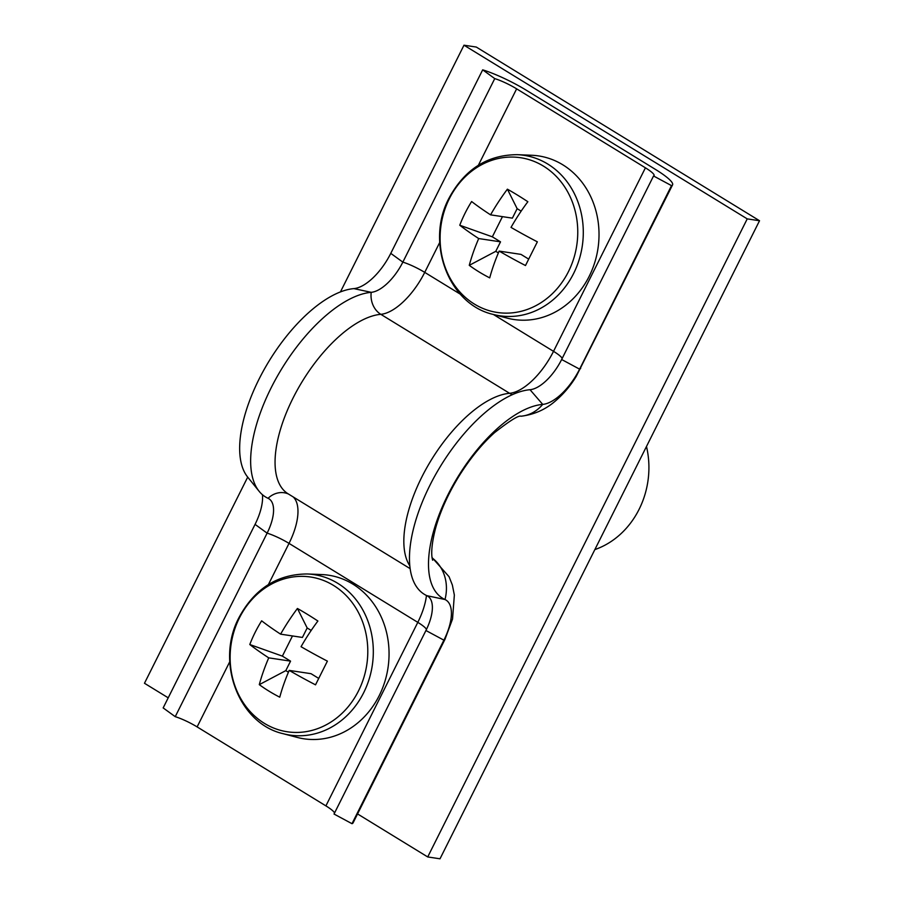 <?xml version="1.0" encoding="UTF-8"?>
<svg xmlns="http://www.w3.org/2000/svg" width="904" height="904" viewBox="0 0 904 904"><rect width="100%" height="100%" fill="white"/><g stroke="black" fill="none" stroke-linecap="round" stroke-linejoin="round"><path stroke-width="1.36" d="M759.529 220.734L476.284 47.053L463.989 45.2L747.235 218.881L759.529 220.734L440.011 858.8L427.716 856.947L357.555 813.928M168.212 697.82L144.47 683.266L247.707 477.12M340.435 291.924L463.989 45.2M427.716 856.947L747.235 218.881M646.484 446.486A82.716 72.523 98.6 0 1 639.094 509.336A82.716 72.523 98.6 0 1 594.855 549.587M262.465 494.725A43.426 19.583 -58.5 0 1 255.064 524.376L267.121 533.145A37.222 16.78 -58.5 0 0 270.906 500.533A37.222 16.78 -58.5 0 0 268.07 498.307A117.87 53.144 -58.5 0 1 259.086 491.245A117.87 53.144 -58.5 0 1 276.952 376.923A117.87 53.144 -58.5 0 1 371.216 292.331A37.222 16.78 121.5 0 0 402.845 262.126L494.748 78.603A20.679 3.458 -153.4 0 1 516.636 88.841L645.422 167.816A20.679 3.458 -153.4 0 1 654.078 175.591A20.679 3.458 -153.4 0 1 653.547 175.975L561.644 359.509A37.222 16.78 121.5 0 1 530.026 389.714A117.87 53.144 -58.5 0 0 429.875 485.369A117.87 53.144 -58.5 0 0 426.88 595.679A37.222 16.78 -58.5 0 1 425.931 630.517L334.028 814.041L351.995 823.691A41.358 6.916 26.6 0 0 353.057 822.911L444.949 639.388L452.531 619.037L454.35 595.035L452.362 585.057L449.073 576.718L432.067 557.576M426.88 595.679L444.994 599.521A43.426 19.583 -58.5 0 1 443.898 640.168L351.995 823.691M293.224 496.951A51.697 23.312 -58.5 0 1 289.02 543.383A20.679 3.458 -153.4 0 0 267.121 533.145L175.229 716.669A20.679 3.458 -153.4 0 1 197.117 726.906L325.903 805.882A20.679 3.458 -153.4 0 1 334.559 813.001M255.064 524.376L163.161 707.911L175.229 716.669M432.123 557.904A41.358 36.861 -65.4 0 1 444.994 599.521A111.667 50.353 -58.5 0 1 447.83 495.019A111.667 50.353 -58.5 0 1 542.716 404.393A43.426 19.583 121.5 0 0 579.611 369.148L671.514 185.625A41.358 6.916 26.6 0 0 672.576 184.845A41.358 6.916 26.6 0 0 655.253 169.297L526.467 90.332A41.358 6.916 26.6 0 0 482.679 69.845L494.748 78.603M259.086 491.245L247.651 477.052A111.667 50.353 -58.5 0 1 264.578 368.742A111.667 50.353 -58.5 0 1 353.882 288.613A43.426 19.583 121.5 0 0 390.777 253.369L482.679 69.845M653.547 175.975L671.514 185.625M543.473 166.121A78.252 68.602 -81.4 0 0 449.39 198.586A78.252 68.602 -81.4 0 0 474.385 304.072A78.252 68.602 -81.4 0 0 568.469 271.607A78.252 68.602 -81.4 0 0 543.473 166.121M493.132 314.4L507.11 318.095A82.716 72.523 -81.4 0 0 589.193 276.308A82.716 72.523 -81.4 0 0 531.688 155.262L517.246 154.674C487.471 154.844 464.769 169.251 449.152 197.897C425.23 242.023 448.35 304.332 493.132 314.4A81.134 71.145 -81.4 0 0 573.656 273.403A81.134 71.145 -81.4 0 0 517.246 154.674M478.702 238.554A112.943 18.894 26.6 0 1 459.763 225.232A113.463 90.163 -50.6 0 1 471.628 201.524A112.943 18.894 -153.4 0 0 490.567 214.847A112.943 50.918 121.5 0 1 507.404 189.185A113.463 27.402 38.7 0 1 517.45 195.083A113.463 27.402 38.7 0 1 527.857 201.728A112.943 50.918 -58.5 0 0 511.02 227.39A112.943 18.894 -153.4 0 0 537.36 241.831A113.463 1.401 116.7 0 0 525.495 265.539A112.943 18.894 26.6 0 1 499.155 251.097A112.943 50.918 -58.5 0 0 489.719 277.878A113.463 61.37 -167.4 0 1 478.996 271.878A113.463 61.37 -167.4 0 1 469.266 265.335L495.776 251.323L500.522 241.843L478.702 238.554A112.943 50.918 121.5 0 0 469.266 265.335M490.567 214.847L512.387 218.147L517.144 208.666L507.404 189.185M499.155 251.097L520.986 254.386L528.704 259.12M521.156 211.129L517.144 208.666M495.776 251.323L498.375 252.917M502.454 216.644L492.341 236.825L500.522 241.843M459.763 225.232L492.341 236.825M333.508 585.419A78.252 68.602 -81.4 0 0 239.424 617.884A78.252 68.602 -81.4 0 0 264.42 723.381A78.252 68.602 -81.4 0 0 358.504 690.905A78.252 68.602 -81.4 0 0 333.508 585.419M283.167 733.698L297.145 737.393A82.716 72.523 -81.4 0 0 379.228 695.605A82.716 72.523 -81.4 0 0 321.722 574.56L307.281 573.972C277.494 574.142 254.804 588.549 239.187 617.195C215.265 661.332 238.385 723.629 283.167 733.698A81.134 71.145 -81.4 0 0 363.679 692.701A81.134 71.145 -81.4 0 0 307.281 573.972M268.725 657.852A112.943 18.894 26.6 0 1 249.786 644.529A113.463 90.163 -50.6 0 1 261.651 620.822A112.943 18.894 -153.4 0 0 280.602 634.156A112.943 50.918 121.5 0 1 297.427 608.482A113.463 27.402 38.7 0 1 307.473 614.381A113.463 27.402 38.7 0 1 317.892 621.025A112.943 50.918 -58.5 0 0 301.055 646.699A112.943 18.894 -153.4 0 0 327.395 661.14A113.463 1.401 116.7 0 0 315.53 684.836A112.943 18.894 26.6 0 1 289.19 670.395A112.943 50.918 -58.5 0 0 279.754 697.187A113.463 61.37 -167.4 0 1 269.03 691.176A113.463 61.37 -167.4 0 1 259.29 684.644L285.811 670.621L290.557 661.14L268.725 657.852A112.943 50.918 121.5 0 0 259.29 684.644M280.602 634.156L302.422 637.444L307.168 627.964L297.427 608.482M289.19 670.395L311.01 673.683L318.728 678.418M311.191 630.427L307.168 627.964M285.811 670.621L288.41 672.214M292.478 635.941L282.376 656.123L290.557 661.14M249.786 644.529L282.376 656.123M425.931 630.517L443.898 640.168A41.358 6.916 26.6 0 0 444.949 639.388M268.409 584.538L289.02 543.383L417.806 622.359L325.903 805.882M426.462 595.487A51.697 23.312 -58.5 0 1 417.806 622.359A20.679 3.458 -153.4 0 1 426.451 629.455M229.752 661.728L197.117 726.906M268.07 498.307A20.679 18.43 114.6 0 1 288.331 493.957M530.026 389.714L542.716 404.393A41.358 35.019 85 0 1 520.941 416.224C534.287 414.642 546.005 409.365 556.084 400.382C563.893 393.613 570.605 385.624 576.21 376.414L672.576 184.845M409.783 565.78A103.395 46.624 -58.5 0 1 428.18 465.266A103.395 46.624 -58.5 0 1 509.596 393.296A20.679 17.504 -95 0 0 512.376 394.664M410.122 568.627L288.082 493.799A103.395 46.624 -58.5 0 1 294.229 395.737A103.395 46.624 -58.5 0 1 380.81 314.321L509.596 393.296A51.697 23.312 121.5 0 0 553.519 351.34L645.422 167.816M353.882 288.613L371.216 292.331A20.679 17.504 -95 0 0 380.81 314.321A51.697 23.312 121.5 0 0 424.733 272.375L439.728 242.43M390.777 253.369L402.845 262.126A20.679 3.458 -153.4 0 1 424.733 272.375L460.351 294.207M478.385 165.24L516.636 88.841M493.369 314.456L553.519 351.34A20.679 3.458 -153.4 0 1 562.175 358.459M561.644 359.509L579.611 369.148A41.358 6.916 26.6 0 0 580.673 368.369M432.643 560.22L432.281 558.819C431.886 557.135 430.293 548.841 435.445 528.738C440.045 511.833 447.921 494.251 459.096 476.001C470.148 458.407 481.968 443.954 494.556 432.643C509.958 420.62 518.749 415.151 520.941 416.224"/></g></svg>
